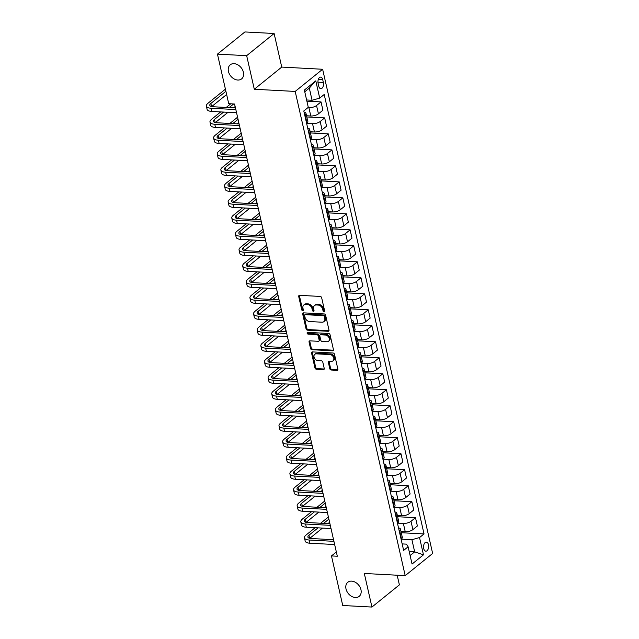 <?xml version="1.0" encoding="UTF-8"?>
<svg xmlns="http://www.w3.org/2000/svg" width="639" height="639" viewBox="0 0 639 639"><rect width="100%" height="100%" fill="white"/><g stroke="black" fill="none" stroke-linecap="round" stroke-linejoin="round"><path stroke-width="0.96" d="M324.085 311.928A0.974 0.719 -128.9 0 0 324.684 311.089L321.657 297.75A1.39 1.022 -128.9 0 0 320.219 296.432L299.579 295.338A1.39 1.022 -128.9 0 0 298.717 296.528L301.752 309.867A0.974 0.719 -128.9 0 0 303.357 309.955L302.966 308.23A4.441 3.283 -128.9 0 1 303.844 304.971A4.441 3.283 -128.9 0 1 305.722 304.404L307.439 304.499A4.441 3.283 -128.9 0 1 312.024 308.709L312.415 310.434A0.974 0.719 -128.9 0 0 314.021 310.522L313.629 308.797A4.441 3.283 -128.9 0 1 314.508 305.538A4.441 3.283 -128.9 0 1 316.385 304.971L318.102 305.067A4.441 3.283 -128.9 0 1 322.687 309.276L323.078 311.001A0.974 0.719 -128.9 0 0 324.085 311.928M351.626 581.139A9.05 6.686 -128.9 0 0 347.8 582.281A9.05 6.686 -128.9 0 0 346.865 591.307A9.05 6.686 -128.9 0 0 355.348 597.513A9.05 6.686 -128.9 0 0 359.174 596.363A9.05 6.686 -128.9 0 0 360.108 587.337A9.05 6.686 -128.9 0 0 351.626 581.139M234.058 63.66A9.05 6.686 -128.9 0 0 230.232 64.811A9.05 6.686 -128.9 0 0 229.297 73.836A9.05 6.686 -128.9 0 0 237.78 80.035A9.05 6.686 -128.9 0 0 241.606 78.885A9.05 6.686 -128.9 0 0 242.54 69.859A9.05 6.686 -128.9 0 0 234.058 63.66M428.465 544.74A4.521 2.54 93 0 0 426.333 542.136A4.521 2.54 93 0 0 423.713 548.574A4.521 2.54 93 0 0 425.854 551.169A4.521 2.54 93 0 0 428.465 544.74M329.788 368.703A1.39 1.022 -128.9 0 0 331.218 370.021L337.009 370.332A1.39 1.022 -128.9 0 0 337.871 369.134L334.509 354.318A1.39 1.022 -128.9 0 0 333.071 353L312.431 351.905A1.39 1.022 -128.9 0 0 311.568 353.095L314.939 367.912A1.39 1.022 -128.9 0 0 316.369 369.23L323.366 369.606A1.39 1.022 -128.9 0 0 324.229 368.407L322.783 362.065A1.39 1.022 -128.9 0 0 321.353 360.755L317.887 360.564A3.714 2.74 -128.9 0 1 314.404 358.024A3.714 2.74 -128.9 0 1 314.787 354.318A3.714 2.74 -128.9 0 1 316.361 353.846L329.948 354.573A3.714 2.74 -128.9 0 1 333.422 357.113A3.714 2.74 -128.9 0 1 333.047 360.819A3.714 2.74 -128.9 0 1 331.473 361.291L329.205 361.171A1.39 1.022 -128.9 0 0 328.35 362.361L329.788 368.703L330.531 368.104A1.39 1.022 -128.9 0 0 331.961 369.422L337.751 369.733A1.39 1.022 -128.9 0 0 337.871 369.733M364.31 573.471L371.938 607.05L342.736 605.5L331.473 555.922L337.312 556.234L234.569 104.005L228.722 103.694L217.46 54.123L246.67 55.673L254.298 89.252L295.186 91.433L405.198 575.643L364.31 573.471M328.134 331.282A1.39 1.022 -128.9 0 0 328.997 330.083L325.634 315.267A1.39 1.022 -128.9 0 0 324.205 313.949L303.557 312.854A1.39 1.022 -128.9 0 0 302.694 314.045L306.065 328.861A1.39 1.022 -128.9 0 0 307.495 330.179L328.134 331.282L328.877 330.683A1.39 1.022 -128.9 0 0 328.997 330.675M330.067 334.788L333.438 349.613A1.39 1.022 -128.9 0 1 332.576 350.803L311.936 349.709A1.39 1.022 -128.9 0 1 310.498 348.391L309.06 342.049A1.39 1.022 -128.9 0 1 309.923 340.851L318.294 341.298A1.39 1.022 -128.9 0 0 319.157 340.108L318.198 335.898A1.39 1.022 -128.9 0 0 316.768 334.58L308.054 334.117A0.974 0.719 -128.9 0 1 307.655 332.36L328.638 333.478A1.39 1.022 -128.9 0 1 330.067 334.788M318.11 83.358L318.749 86.177A4.385 2.46 93 0 0 320.818 88.693A4.385 2.46 93 0 0 323.35 82.463L322.711 79.643A4.385 2.46 93 0 0 320.642 77.127A4.385 2.46 93 0 0 318.11 83.358M295.186 91.433L322.631 69.26L432.643 553.47L405.198 575.643M315.786 80.849L319.708 98.118L312.072 100.267L309.308 88.11L315.786 80.849L304.364 90.075L308.286 107.344L303.797 110.97L403.64 550.411L408.121 546.784L406.42 544.14L402.163 543.909M401.268 532.718L424.032 533.932L324.197 94.492L319.708 98.118M424.032 533.932L419.543 537.559L423.473 554.828L412.051 564.053L408.121 546.784M254.298 89.252L281.743 67.087L274.115 33.5L246.67 55.673M274.115 33.5L244.905 31.95L217.46 54.123M371.938 607.05L399.383 584.877L397.186 575.22M281.743 67.087L322.631 69.26M336.346 551.984L331.473 555.922M309.308 88.11L304.755 91.792M312.072 100.267L306.608 99.98M409.208 551.569L414.671 551.856L411.907 539.707L401.124 539.132M397.634 516.727L415.494 517.678L417.379 525.993L412.898 529.619A5.655 2.109 167.2 0 1 405.254 531.768L400.996 531.544M415.494 517.678L411.005 521.304A5.655 2.109 167.2 0 1 403.369 523.453L397.49 523.141M393.999 500.736L411.859 501.687L413.752 510.002L409.264 513.628A5.655 2.109 167.2 0 1 401.619 515.777L397.362 515.553M411.859 501.687L407.37 505.313A5.655 2.109 167.2 0 1 399.734 507.462L393.856 507.15M390.365 484.745L408.225 485.696L410.118 494.011L405.629 497.637A5.655 2.109 167.2 0 1 397.993 499.786L393.728 499.562M408.225 485.696L403.736 489.322A5.655 2.109 167.2 0 1 396.1 491.471L390.221 491.159M386.731 468.754L404.591 469.705L406.484 478.02L401.995 481.646A5.655 2.109 167.2 0 1 394.359 483.795L390.102 483.571M404.591 469.705L400.11 473.331A5.655 2.109 167.2 0 1 392.466 475.48L386.587 475.168M383.096 452.763L400.965 453.714L402.85 462.029L398.361 465.655A5.655 2.109 167.2 0 1 390.725 467.804L386.467 467.58M400.965 453.714L396.476 457.34A5.655 2.109 167.2 0 1 388.832 459.489L382.953 459.177M379.47 436.772L397.33 437.723L399.215 446.038L394.726 449.664A5.655 2.109 167.2 0 1 387.09 451.813L382.833 451.589M397.33 437.723L392.841 441.349A5.655 2.109 167.2 0 1 385.197 443.498L379.326 443.186M375.836 420.781L393.696 421.732L395.581 430.047L391.1 433.673A5.655 2.109 167.2 0 1 383.456 435.822L379.199 435.598M393.696 421.732L389.207 425.358A5.655 2.109 167.2 0 1 381.571 427.507L375.692 427.195M372.202 404.791L390.062 405.741L391.955 414.056L387.466 417.682A5.655 2.109 167.2 0 1 379.822 419.831L375.564 419.599M390.062 405.741L385.573 409.367A5.655 2.109 167.2 0 1 377.937 411.516L372.058 411.204M368.567 388.8L386.427 389.75L388.32 398.065L383.831 401.691A5.655 2.109 167.2 0 1 376.187 403.84L371.93 403.608M386.427 389.75L381.938 393.376A5.655 2.109 167.2 0 1 374.302 395.525L368.423 395.214M364.933 372.809L382.793 373.759L384.686 382.074L380.197 385.7A5.655 2.109 167.2 0 1 372.561 387.849L368.296 387.617M382.793 373.759L378.312 377.385A5.655 2.109 167.2 0 1 370.668 379.534L364.789 379.223M361.299 356.818L379.159 357.768L381.052 366.083L376.563 369.709A5.655 2.109 167.2 0 1 368.927 371.858L364.669 371.626M379.159 357.768L374.678 361.394A5.655 2.109 167.2 0 1 367.034 363.543L361.155 363.232M357.664 340.827L375.532 341.777L377.417 350.092L372.928 353.718A5.655 2.109 167.2 0 1 365.292 355.867L361.035 355.635M375.532 341.777L371.043 345.403A5.655 2.109 167.2 0 1 363.399 347.552L357.528 347.241M354.038 324.836L371.898 325.786L373.783 334.101L369.302 337.727A5.655 2.109 167.2 0 1 361.658 339.876L357.401 339.644M371.898 325.786L367.409 329.412A5.655 2.109 167.2 0 1 359.765 331.561L353.894 331.25M350.404 308.845L368.264 309.795L370.149 318.11L365.668 321.736A5.655 2.109 167.2 0 1 358.024 323.885L353.766 323.653M368.264 309.795L363.775 313.422A5.655 2.109 167.2 0 1 356.139 315.57L350.26 315.251M346.769 292.854L364.629 293.804L366.522 302.119L362.033 305.746A5.655 2.109 167.2 0 1 354.389 307.894L350.132 307.663M364.629 293.804L360.14 297.431A5.655 2.109 167.2 0 1 352.504 299.579L346.626 299.26M343.135 276.863L360.995 277.813L362.888 286.128L358.399 289.755A5.655 2.109 167.2 0 1 350.755 291.903L346.498 291.672M360.995 277.813L356.506 281.44A5.655 2.109 167.2 0 1 348.87 283.588L342.991 283.269M339.501 260.872L357.361 261.822L359.254 270.137L354.765 273.764A5.655 2.109 167.2 0 1 347.129 275.912L342.863 275.681M357.361 261.822L352.88 265.449A5.655 2.109 167.2 0 1 345.236 267.597L339.357 267.278M335.866 244.881L353.734 245.831L355.619 254.146L351.13 257.773A5.655 2.109 167.2 0 1 343.494 259.921L339.237 259.69M353.734 245.831L349.245 249.458A5.655 2.109 167.2 0 1 341.601 251.606L335.723 251.287M332.232 228.89L350.1 229.84L351.985 238.155L347.496 241.782A5.655 2.109 167.2 0 1 339.86 243.93L335.603 243.699M350.1 229.84L345.611 233.467A5.655 2.109 167.2 0 1 337.967 235.607L332.096 235.296M328.606 212.899L346.466 213.849L348.351 222.164L343.87 225.791A5.655 2.109 167.2 0 1 336.226 227.939L331.968 227.708M346.466 213.849L341.977 217.468A5.655 2.109 167.2 0 1 334.341 219.616L328.462 219.305M324.971 196.908L342.831 197.858L344.717 206.173L340.236 209.8A5.655 2.109 167.2 0 1 332.592 211.94L328.334 211.717M342.831 197.858L338.343 201.477A5.655 2.109 167.2 0 1 330.706 203.625L324.828 203.314M321.337 180.917L339.197 181.867L341.09 190.182L336.601 193.801A5.655 2.109 167.2 0 1 328.957 195.949L324.7 195.726M339.197 181.867L334.708 185.486A5.655 2.109 167.2 0 1 327.072 187.634L321.193 187.323M317.703 164.926L335.563 165.876L337.456 174.191L332.967 177.81A5.655 2.109 167.2 0 1 325.331 179.958L321.066 179.735M335.563 165.876L331.074 169.495A5.655 2.109 167.2 0 1 323.438 171.643L317.559 171.332M314.068 148.935L331.929 149.885L333.822 158.2L329.333 161.819A5.655 2.109 167.2 0 1 321.697 163.967L317.439 163.744M331.929 149.885L327.448 153.504A5.655 2.109 167.2 0 1 319.804 155.652L313.925 155.341M310.434 132.944L328.302 133.894L330.187 142.209L325.698 145.828A5.655 2.109 167.2 0 1 318.062 147.976L313.805 147.753M328.302 133.894L323.813 137.513A5.655 2.109 167.2 0 1 316.169 139.661L310.29 139.35M306.808 116.953L324.668 117.895L326.553 126.218L322.064 129.837A5.655 2.109 167.2 0 1 314.428 131.985L310.171 131.762M324.668 117.895L320.179 121.522A5.655 2.109 167.2 0 1 312.535 123.67L306.664 123.359M306.88 101.154L321.034 101.905L322.919 110.227L318.438 113.846A5.655 2.109 167.2 0 1 310.794 115.994L306.536 115.771M321.034 101.905L316.545 105.531A5.655 2.109 167.2 0 1 308.909 107.679L307.934 107.632M410.11 555.539L414.671 551.856L423.473 554.828M304.076 112.176A5.655 2.109 167.2 0 1 305.969 113.263A5.655 2.109 167.2 0 1 305.123 114.764L304.731 115.076M305.969 113.263L307.854 121.578A5.655 2.109 167.2 0 1 307.016 123.079L306.624 123.391M307.702 128.167A5.655 2.109 167.2 0 1 309.596 129.254A5.655 2.109 167.2 0 1 308.757 130.755L308.365 131.067M309.596 129.254L311.489 137.569A5.655 2.109 167.2 0 1 310.642 139.07L310.25 139.382M311.337 144.158A5.655 2.109 167.2 0 1 313.23 145.245A5.655 2.109 167.2 0 1 312.391 146.746L312 147.058M313.23 145.245L315.123 153.56A5.655 2.109 167.2 0 1 314.276 155.061L313.885 155.373M314.971 160.149A5.655 2.109 167.2 0 1 316.864 161.236A5.655 2.109 167.2 0 1 316.025 162.737L315.634 163.049M316.864 161.236L318.757 169.551A5.655 2.109 167.2 0 1 317.91 171.052L317.519 171.364M318.605 176.14A5.655 2.109 167.2 0 1 320.498 177.227A5.655 2.109 167.2 0 1 319.66 178.728L319.26 179.04M320.498 177.227L322.383 185.542A5.655 2.109 167.2 0 1 321.545 187.043L321.153 187.355M322.24 192.131A5.655 2.109 167.2 0 1 324.133 193.218A5.655 2.109 167.2 0 1 323.286 194.719L322.895 195.031M324.133 193.218L326.018 201.533A5.655 2.109 167.2 0 1 325.179 203.034L324.788 203.346M325.874 208.122A5.655 2.109 167.2 0 1 327.767 209.209A5.655 2.109 167.2 0 1 326.92 210.71L326.529 211.022M327.767 209.209L329.652 217.524A5.655 2.109 167.2 0 1 328.813 219.025L328.422 219.337M329.508 224.113A5.655 2.109 167.2 0 1 331.401 225.2A5.655 2.109 167.2 0 1 330.555 226.701L330.163 227.013M331.401 225.2L333.286 233.515A5.655 2.109 167.2 0 1 332.448 235.016L332.056 235.328M333.135 240.104A5.655 2.109 167.2 0 1 335.028 241.191A5.655 2.109 167.2 0 1 334.189 242.692L333.798 243.004M335.028 241.191L336.921 249.506A5.655 2.109 167.2 0 1 336.074 251.007L335.683 251.319M336.769 256.095A5.655 2.109 167.2 0 1 338.662 257.182A5.655 2.109 167.2 0 1 337.823 258.683L337.432 258.995M338.662 257.182L340.555 265.497A5.655 2.109 167.2 0 1 339.708 266.998L339.317 267.31M340.403 272.094A5.655 2.109 167.2 0 1 342.296 273.173A5.655 2.109 167.2 0 1 341.458 274.674L341.066 274.986M342.296 273.173L344.189 281.487A5.655 2.109 167.2 0 1 343.343 282.989L342.951 283.301M344.038 288.085A5.655 2.109 167.2 0 1 345.931 289.163A5.655 2.109 167.2 0 1 345.084 290.665L344.693 290.977M345.931 289.163L347.816 297.478A5.655 2.109 167.2 0 1 346.977 298.98L346.586 299.3M347.672 304.076A5.655 2.109 167.2 0 1 349.565 305.154A5.655 2.109 167.2 0 1 348.718 306.656L348.327 306.968M349.565 305.154L351.45 313.469A5.655 2.109 167.2 0 1 350.611 314.971L350.22 315.291M351.306 320.067A5.655 2.109 167.2 0 1 353.199 321.145A5.655 2.109 167.2 0 1 352.353 322.647L351.961 322.967M353.199 321.145L355.084 329.46A5.655 2.109 167.2 0 1 354.246 330.962L353.854 331.282M354.941 336.058A5.655 2.109 167.2 0 1 356.826 337.136A5.655 2.109 167.2 0 1 355.987 338.638L355.596 338.958M356.826 337.136L358.719 345.451A5.655 2.109 167.2 0 1 357.88 346.953L357.489 347.273M358.567 352.049A5.655 2.109 167.2 0 1 360.46 353.127A5.655 2.109 167.2 0 1 359.621 354.629L359.23 354.949M360.46 353.127L362.353 361.442A5.655 2.109 167.2 0 1 361.506 362.944L361.115 363.264M362.201 368.04A5.655 2.109 167.2 0 1 364.094 369.118A5.655 2.109 167.2 0 1 363.256 370.62L362.864 370.939M364.094 369.118L365.987 377.433A5.655 2.109 167.2 0 1 365.141 378.935L364.749 379.254M365.835 384.031A5.655 2.109 167.2 0 1 367.729 385.109A5.655 2.109 167.2 0 1 366.89 386.611L366.498 386.93M367.729 385.109L369.622 393.424A5.655 2.109 167.2 0 1 368.775 394.926L368.383 395.245M369.47 400.022A5.655 2.109 167.2 0 1 371.363 401.1A5.655 2.109 167.2 0 1 370.516 402.602L370.125 402.921M371.363 401.1L373.248 409.415A5.655 2.109 167.2 0 1 372.409 410.917L372.018 411.236M373.104 416.013A5.655 2.109 167.2 0 1 374.997 417.091A5.655 2.109 167.2 0 1 374.15 418.593L373.759 418.912M374.997 417.091L376.882 425.406A5.655 2.109 167.2 0 1 376.044 426.908L375.652 427.227M376.738 432.004A5.655 2.109 167.2 0 1 378.631 433.082A5.655 2.109 167.2 0 1 377.785 434.584L377.393 434.903M378.631 433.082L380.517 441.397A5.655 2.109 167.2 0 1 379.678 442.899L379.286 443.218M380.365 447.995A5.655 2.109 167.2 0 1 382.258 449.073A5.655 2.109 167.2 0 1 381.419 450.575L381.028 450.894M382.258 449.073L384.151 457.388A5.655 2.109 167.2 0 1 383.304 458.89L382.913 459.209M383.999 463.986A5.655 2.109 167.2 0 1 385.892 465.064A5.655 2.109 167.2 0 1 385.053 466.566L384.662 466.885M385.892 465.064L387.785 473.379A5.655 2.109 167.2 0 1 386.938 474.881L386.547 475.2M387.633 479.977A5.655 2.109 167.2 0 1 389.526 481.055A5.655 2.109 167.2 0 1 388.688 482.557L388.296 482.876M389.526 481.055L391.419 489.37A5.655 2.109 167.2 0 1 390.573 490.872L390.181 491.191M391.268 495.968A5.655 2.109 167.2 0 1 393.161 497.046A5.655 2.109 167.2 0 1 392.314 498.548L391.923 498.867M393.161 497.046L395.046 505.361A5.655 2.109 167.2 0 1 394.207 506.863L393.816 507.182M394.902 511.959A5.655 2.109 167.2 0 1 396.795 513.037A5.655 2.109 167.2 0 1 395.948 514.539L395.557 514.858M396.795 513.037L398.68 521.352A5.655 2.109 167.2 0 1 397.841 522.854L397.45 523.173M398.536 527.95A5.655 2.109 167.2 0 1 400.429 529.028A5.655 2.109 167.2 0 1 399.583 530.53L399.191 530.849M400.429 529.028L402.314 537.343A5.655 2.109 167.2 0 1 401.476 538.845L401.084 539.164M411.907 539.707L419.543 537.559M324.708 311.313A0.974 0.719 -128.9 0 1 323.821 310.402L323.43 308.677A4.441 3.283 -128.9 0 0 318.845 304.468L318.102 305.067M314.508 305.538L315.251 304.939A4.441 3.283 -128.9 0 1 317.128 304.372L318.845 304.468M303.844 304.971L304.579 304.372A4.441 3.283 -128.9 0 1 306.464 303.805L308.182 303.9A4.441 3.283 -128.9 0 1 312.767 308.11L313.158 309.835A0.974 0.719 -128.9 0 0 314.045 310.746M299.467 295.338A1.39 1.022 -128.9 0 0 299.459 295.929L302.495 309.268A0.974 0.719 -128.9 0 0 303.381 310.179M303.445 312.854A1.39 1.022 -128.9 0 0 303.437 313.445L306.808 328.262A1.39 1.022 -128.9 0 0 308.238 329.58L328.877 330.683M324.34 316.561A0.974 0.719 -128.9 0 0 323.342 315.642L305.218 314.676A0.974 0.719 -128.9 0 0 304.619 315.514L305.035 317.335A4.441 3.283 -128.9 0 0 309.611 321.545L322 322.208A4.441 3.283 -128.9 0 0 323.877 321.641A4.441 3.283 -128.9 0 0 324.756 318.382L324.34 316.561L325.083 315.962A0.974 0.719 -128.9 0 0 324.077 315.043L323.342 315.642M304.811 314.803L305.554 314.204A0.974 0.719 -128.9 0 1 305.961 314.076L324.077 315.043M323.877 321.641L324.62 321.042A4.441 3.283 -128.9 0 0 325.499 317.783L324.756 318.382M325.083 315.962L325.499 317.783M309.803 340.851A1.39 1.022 -128.9 0 0 309.803 341.45L311.241 347.792A1.39 1.022 -128.9 0 0 312.671 349.11L333.318 350.204A1.39 1.022 -128.9 0 0 333.43 350.204M318.877 341.122L319.62 340.523A1.39 1.022 -128.9 0 0 319.899 339.509L318.941 335.299A1.39 1.022 -128.9 0 0 317.511 333.981L308.789 333.518L308.054 334.117M307.766 332.368A0.974 0.719 -128.9 0 0 308.789 333.518M326.976 341.761A3.714 2.74 -128.9 0 0 328.55 341.29A3.714 2.74 -128.9 0 0 328.933 337.584A3.714 2.74 -128.9 0 0 325.451 335.044L320.666 334.788A1.39 1.022 -128.9 0 0 319.804 335.986L320.762 340.188A1.39 1.022 -128.9 0 0 322.192 341.506L326.976 341.761M328.55 341.29L329.293 340.691A3.714 2.74 -128.9 0 0 329.676 336.985A3.714 2.74 -128.9 0 0 326.194 334.445L325.451 335.044M320.075 334.964L320.818 334.365A1.39 1.022 -128.9 0 1 321.409 334.189L326.194 334.445M329.093 361.171A1.39 1.022 -128.9 0 0 329.085 361.762L330.531 368.104M333.047 360.819L333.782 360.22A3.714 2.74 -128.9 0 0 334.165 356.514A3.714 2.74 -128.9 0 0 330.69 353.974L329.948 354.573M314.787 354.318L315.53 353.718A3.714 2.74 -128.9 0 1 317.096 353.247L330.69 353.974M312.319 351.905A1.39 1.022 -128.9 0 0 312.311 352.496L315.682 367.313A1.39 1.022 -128.9 0 0 317.112 368.631L324.109 369.007A1.39 1.022 -128.9 0 0 324.221 369.007M225.423 89.164L207.939 103.294A10.607 3.954 -12.8 0 0 206.357 106.114A10.607 3.954 -12.8 0 0 211.134 108.255L235.831 109.565M206.357 106.114L207.084 109.309A10.607 3.954 -12.8 0 0 211.86 111.45L236.558 112.768M235.464 107.951L212.987 106.753A7.069 2.636 167.2 0 1 209.808 105.331A7.069 2.636 167.2 0 1 210.854 103.454L225.91 91.289M211.661 106.585L226.637 94.492M220.687 111.921L211.573 119.285A10.607 3.954 -12.8 0 0 209.991 122.105A10.607 3.954 -12.8 0 0 214.768 124.246L239.465 125.556M209.991 122.105L210.718 125.3A10.607 3.954 -12.8 0 0 215.495 127.441L240.192 128.758M239.098 123.942L216.621 122.752A7.069 2.636 167.2 0 1 213.434 121.322A7.069 2.636 167.2 0 1 214.488 119.445L223.602 112.081M215.295 122.576L228.003 112.312M233.523 107.847L235.144 106.545M229.129 107.616L233.658 103.957M230.735 103.798L226.206 107.456M224.321 127.912L215.199 135.276A10.607 3.954 -12.8 0 0 213.626 138.096A10.607 3.954 -12.8 0 0 218.402 140.237L243.1 141.554M213.626 138.096L214.353 141.291A10.607 3.954 -12.8 0 0 219.129 143.432L243.826 144.749M242.732 139.933L220.255 138.743A7.069 2.636 167.2 0 1 217.068 137.313A7.069 2.636 167.2 0 1 218.123 135.436L227.236 128.072M218.929 138.567L231.637 128.303M237.157 123.838L238.778 122.536M232.764 123.607L238.051 119.333M237.564 117.209L229.84 123.455M227.947 143.903L218.834 151.267A10.607 3.954 -12.8 0 0 217.26 154.087A10.607 3.954 -12.8 0 0 222.037 156.228L246.734 157.545M217.26 154.087L217.987 157.282A10.607 3.954 -12.8 0 0 222.763 159.43L247.461 160.74M246.366 155.924L223.89 154.734A7.069 2.636 167.2 0 1 220.703 153.304A7.069 2.636 167.2 0 1 221.757 151.427L230.871 144.063M222.564 154.558L235.272 144.294M240.791 139.829L242.413 138.527M236.398 139.598L241.686 135.324M241.199 133.2L233.475 139.446M231.582 159.894L222.468 167.258A10.607 3.954 -12.8 0 0 220.886 170.078A10.607 3.954 -12.8 0 0 225.671 172.218L250.36 173.536M220.886 170.078L221.613 173.273A10.607 3.954 -12.8 0 0 226.398 175.421L251.087 176.731M249.993 171.915L227.524 170.725A7.069 2.636 167.2 0 1 224.337 169.295A7.069 2.636 167.2 0 1 225.391 167.418L234.505 160.054M226.19 170.549L238.898 160.285M244.425 155.82L246.039 154.518M240.032 155.589L245.312 151.315M244.833 149.191L237.109 155.437M235.216 175.885L226.102 183.249A10.607 3.954 -12.8 0 0 224.521 186.069A10.607 3.954 -12.8 0 0 229.305 188.209L253.995 189.527M224.521 186.069L225.248 189.264A10.607 3.954 -12.8 0 0 230.032 191.412L254.721 192.722M253.627 187.906L231.158 186.716A7.069 2.636 167.2 0 1 227.971 185.286A7.069 2.636 167.2 0 1 229.026 183.409L238.139 176.044M229.824 186.54L242.532 176.276M248.06 171.811L249.673 170.509M243.659 171.579L248.946 167.306M248.467 165.181L240.743 171.428M238.85 191.876L229.736 199.24A10.607 3.954 -12.8 0 0 228.155 202.06A10.607 3.954 -12.8 0 0 232.931 204.2L257.629 205.518M228.155 202.06L228.882 205.255A10.607 3.954 -12.8 0 0 233.658 207.403L258.356 208.713M257.261 203.897L234.793 202.707A7.069 2.636 167.2 0 1 231.606 201.277A7.069 2.636 167.2 0 1 232.66 199.4L241.774 192.035M233.459 202.531L246.167 192.267M251.694 187.802L253.308 186.5M247.293 187.57L252.581 183.297M252.101 181.172L244.378 187.419M242.485 207.867L233.371 215.231A10.607 3.954 -12.8 0 0 231.789 218.051A10.607 3.954 -12.8 0 0 236.566 220.191L261.263 221.509M231.789 218.051L232.516 221.246A10.607 3.954 -12.8 0 0 237.293 223.394L261.99 224.704M260.896 219.888L238.419 218.698A7.069 2.636 167.2 0 1 235.24 217.268A7.069 2.636 167.2 0 1 236.286 215.391L245.408 208.026M237.093 218.522L249.801 208.258M255.32 203.793L256.942 202.491M250.927 203.561L256.215 199.288M255.736 197.163L248.004 203.41M246.119 223.858L237.005 231.222A10.607 3.954 -12.8 0 0 235.424 234.042A10.607 3.954 -12.8 0 0 240.2 236.182L264.897 237.5M235.424 234.042L236.15 237.237A10.607 3.954 -12.8 0 0 240.927 239.385L265.624 240.695M264.53 235.879L242.053 234.689A7.069 2.636 167.2 0 1 238.866 233.259A7.069 2.636 167.2 0 1 239.921 231.382L249.034 224.017M240.727 234.513L253.435 224.249M258.955 219.784L260.576 218.482M254.562 219.552L259.849 215.279M259.362 213.154L251.638 219.401M249.753 239.849L240.631 247.213A10.607 3.954 -12.8 0 0 239.058 250.033A10.607 3.954 -12.8 0 0 243.834 252.173L268.532 253.491M239.058 250.033L239.785 253.228A10.607 3.954 -12.8 0 0 244.561 255.376L269.259 256.686M268.164 251.87L245.688 250.68A7.069 2.636 167.2 0 1 242.501 249.25A7.069 2.636 167.2 0 1 243.555 247.373L252.669 240.008M244.362 250.504L257.07 240.24M262.589 235.775L264.211 234.473M258.196 235.543L263.484 231.27M262.996 229.145L255.273 235.392M253.379 255.84L244.266 263.204A10.607 3.954 -12.8 0 0 242.692 266.024A10.607 3.954 -12.8 0 0 247.469 268.164L272.158 269.482M242.692 266.024L243.411 269.219A10.607 3.954 -12.8 0 0 248.196 271.367L272.885 272.677M271.799 267.861L249.322 266.671A7.069 2.636 167.2 0 1 246.135 265.241A7.069 2.636 167.2 0 1 247.189 263.364L256.303 255.999M247.988 266.495L260.696 256.231M266.223 251.766L267.845 250.464M261.83 251.534L267.118 247.261M266.631 245.136L258.907 251.383M257.014 271.831L247.9 279.195A10.607 3.954 -12.8 0 0 246.319 282.015A10.607 3.954 -12.8 0 0 251.103 284.155L275.792 285.473M246.319 282.015L247.045 285.21A10.607 3.954 -12.8 0 0 251.83 287.358L276.519 288.668M275.425 283.852L252.956 282.662A7.069 2.636 167.2 0 1 249.769 281.232A7.069 2.636 167.2 0 1 250.823 279.355L259.937 271.99M251.622 282.494L264.33 272.222M269.858 267.757L271.471 266.455M265.457 267.525L270.744 263.252M270.265 261.127L262.541 267.374M260.648 287.822L251.534 295.186A10.607 3.954 -12.8 0 0 249.953 298.006A10.607 3.954 -12.8 0 0 254.737 300.146L279.427 301.464M249.953 298.006L250.68 301.201A10.607 3.954 -12.8 0 0 255.456 303.349L280.154 304.659M279.059 299.843L256.59 298.653A7.069 2.636 167.2 0 1 253.403 297.223A7.069 2.636 167.2 0 1 254.458 295.346L263.572 287.981M255.257 298.485L267.965 288.213M273.492 283.756L275.105 282.446M269.091 283.516L274.379 279.243M273.899 277.118L266.175 283.365M264.282 303.821L255.169 311.177A10.607 3.954 -12.8 0 0 253.587 313.997A10.607 3.954 -12.8 0 0 258.364 316.137L283.061 317.455M253.587 313.997L254.314 317.192A10.607 3.954 -12.8 0 0 259.091 319.34L283.788 320.65M282.694 315.834L260.225 314.644A7.069 2.636 167.2 0 1 257.038 313.214A7.069 2.636 167.2 0 1 258.084 311.337L267.206 303.972M258.891 314.476L271.599 304.204M277.126 299.747L278.74 298.437M272.725 299.507L278.013 295.242M277.534 293.109L269.81 299.356M267.917 319.812L258.803 327.168A10.607 3.954 -12.8 0 0 257.221 329.988A10.607 3.954 -12.8 0 0 261.998 332.128L286.695 333.446M257.221 329.988L257.948 333.183A10.607 3.954 -12.8 0 0 262.725 335.331L287.422 336.641M286.328 331.833L263.851 330.635A7.069 2.636 167.2 0 1 260.664 329.205A7.069 2.636 167.2 0 1 261.718 327.328L270.832 319.963M262.525 330.467L275.233 320.195M280.753 315.738L282.374 314.428M276.36 315.498L281.647 311.233M281.168 309.108L273.436 315.346M271.551 335.802L262.437 343.159A10.607 3.954 -12.8 0 0 260.856 345.979A10.607 3.954 -12.8 0 0 265.632 348.119L290.33 349.437M260.856 345.979L261.583 349.174A10.607 3.954 -12.8 0 0 266.359 351.322L291.057 352.632M289.962 347.824L267.485 346.626A7.069 2.636 167.2 0 1 264.298 345.196A7.069 2.636 167.2 0 1 265.353 343.319L274.466 335.954M266.159 346.458L278.868 336.186M284.387 331.729L286.008 330.419M279.994 331.489L285.282 327.224M284.794 325.099L277.07 331.337M275.185 351.793L266.064 359.158A10.607 3.954 -12.8 0 0 264.49 361.97A10.607 3.954 -12.8 0 0 269.267 364.11L293.964 365.428M264.49 361.97L265.217 365.165A10.607 3.954 -12.8 0 0 269.993 367.313L294.691 368.623M293.597 363.815L271.12 362.617A7.069 2.636 167.2 0 1 267.933 361.187A7.069 2.636 167.2 0 1 268.987 359.31L278.101 351.945M269.794 362.449L282.502 352.177M288.021 347.72L289.643 346.41M283.628 347.48L288.916 343.215M288.429 341.09L280.705 347.328M278.812 367.784L269.698 375.149A10.607 3.954 -12.8 0 0 268.116 377.961A10.607 3.954 -12.8 0 0 272.901 380.109L297.59 381.419M268.116 377.961L268.843 381.156A10.607 3.954 -12.8 0 0 273.628 383.304L298.317 384.614M297.223 379.806L274.754 378.607A7.069 2.636 167.2 0 1 271.567 377.178A7.069 2.636 167.2 0 1 272.621 375.301L281.735 367.936M273.42 378.44L286.128 368.168M291.656 363.711L293.277 362.401M287.262 363.471L292.55 359.206M292.063 357.081L284.339 363.319M282.446 383.775L273.332 391.14A10.607 3.954 -12.8 0 0 271.751 393.951A10.607 3.954 -12.8 0 0 276.535 396.1L301.225 397.41M271.751 393.951L272.478 397.146A10.607 3.954 -12.8 0 0 277.262 399.295L301.951 400.605M300.857 395.797L278.388 394.598A7.069 2.636 167.2 0 1 275.201 393.169A7.069 2.636 167.2 0 1 276.256 391.292L285.369 383.927M277.054 394.431L289.763 384.159M295.29 379.702L296.903 378.392M290.889 379.462L296.176 375.197M295.697 373.072L287.973 379.31M286.08 399.766L276.967 407.131A10.607 3.954 -12.8 0 0 275.385 409.942A10.607 3.954 -12.8 0 0 280.162 412.091L304.859 413.401M275.385 409.942L276.112 413.145A10.607 3.954 -12.8 0 0 280.888 415.286L305.586 416.596M304.491 411.788L282.023 410.589A7.069 2.636 167.2 0 1 278.836 409.16A7.069 2.636 167.2 0 1 279.89 407.283L289.004 399.918M280.689 410.422L293.397 400.15M298.924 395.693L300.538 394.383M294.523 395.453L299.811 391.188M299.332 389.063L291.608 395.301M289.715 415.757L280.601 423.122A10.607 3.954 -12.8 0 0 279.019 425.933A10.607 3.954 -12.8 0 0 283.796 428.082L308.493 429.392M279.019 425.933L279.746 429.136A10.607 3.954 -12.8 0 0 284.523 431.277L309.22 432.587M308.126 427.779L285.649 426.58A7.069 2.636 167.2 0 1 282.47 425.151A7.069 2.636 167.2 0 1 283.516 423.274L292.638 415.909M284.323 426.413L297.031 416.141M302.551 411.684L304.172 410.374M298.157 411.444L303.445 407.179M302.966 405.054L295.234 411.292M293.349 431.748L284.235 439.113A10.607 3.954 -12.8 0 0 282.654 441.924A10.607 3.954 -12.8 0 0 287.43 444.073L312.128 445.383M282.654 441.924L283.381 445.127A10.607 3.954 -12.8 0 0 288.157 447.268L312.854 448.578M311.76 443.77L289.283 442.571A7.069 2.636 167.2 0 1 286.096 441.142A7.069 2.636 167.2 0 1 287.151 439.265L296.264 431.9M287.957 442.404L300.665 432.132M306.185 427.675L307.806 426.365M301.792 427.443L307.079 423.17M306.592 421.045L298.868 427.283M296.983 447.739L287.862 455.104A10.607 3.954 -12.8 0 0 286.288 457.915A10.607 3.954 -12.8 0 0 291.064 460.064L315.762 461.374M286.288 457.915L287.015 461.118A10.607 3.954 -12.8 0 0 291.791 463.259L316.489 464.569M315.394 459.76L292.918 458.562A7.069 2.636 167.2 0 1 289.731 457.133A7.069 2.636 167.2 0 1 290.785 455.256L299.899 447.891M291.592 458.395L304.3 448.123M309.819 443.666L311.441 442.356M305.426 443.434L310.714 439.161M310.227 437.036L302.503 443.274M300.61 463.73L291.496 471.095A10.607 3.954 -12.8 0 0 289.922 473.906A10.607 3.954 -12.8 0 0 294.699 476.055L319.396 477.365M289.922 473.906L290.649 477.109A10.607 3.954 -12.8 0 0 295.426 479.25L320.123 480.568M319.029 475.751L296.552 474.553A7.069 2.636 167.2 0 1 293.365 473.124A7.069 2.636 167.2 0 1 294.419 471.247L303.533 463.882M295.218 474.386L307.934 464.122M313.453 459.657L315.075 458.347M309.06 459.425L314.348 455.152M313.861 453.027L306.137 459.265M304.244 479.721L295.13 487.086A10.607 3.954 -12.8 0 0 293.549 489.897A10.607 3.954 -12.8 0 0 298.333 492.046L323.022 493.356M293.549 489.897L294.275 493.1A10.607 3.954 -12.8 0 0 299.06 495.241L323.749 496.559M322.655 491.742L300.186 490.544A7.069 2.636 167.2 0 1 296.999 489.115A7.069 2.636 167.2 0 1 298.054 487.237L307.167 479.873M298.852 490.377L311.56 480.113M317.088 475.648L318.701 474.338M312.695 475.416L317.974 471.143M317.495 469.018L309.771 475.256M307.878 495.712L298.764 503.077A10.607 3.954 -12.8 0 0 297.183 505.888A10.607 3.954 -12.8 0 0 301.967 508.037L326.657 509.347M297.183 505.888L297.91 509.091A10.607 3.954 -12.8 0 0 302.694 511.232L327.384 512.55M326.289 507.733L303.821 506.535A7.069 2.636 167.2 0 1 300.634 505.106A7.069 2.636 167.2 0 1 301.688 503.228L310.802 495.864M302.487 506.368L315.195 496.104M320.722 491.639L322.336 490.329M316.321 491.407L321.609 487.134M321.129 485.009L313.406 491.247M311.512 511.703L302.399 519.068A10.607 3.954 -12.8 0 0 300.817 521.879A10.607 3.954 -12.8 0 0 305.594 524.028L330.291 525.338M300.817 521.879L301.544 525.082A10.607 3.954 -12.8 0 0 306.321 527.223L331.018 528.541M329.924 523.724L307.455 522.526A7.069 2.636 167.2 0 1 304.268 521.097A7.069 2.636 167.2 0 1 305.322 519.219L314.436 511.855M306.121 522.359L318.829 512.095M324.356 507.63L325.97 506.32M319.955 507.398L325.243 503.125M324.764 501L317.04 507.238M315.147 527.694L306.033 535.059A10.607 3.954 -12.8 0 0 304.452 537.87A10.607 3.954 -12.8 0 0 309.228 540.019L333.925 541.329M304.452 537.87L305.178 541.073A10.607 3.954 -12.8 0 0 309.955 543.214L334.652 544.532M333.558 539.715L311.081 538.517A7.069 2.636 167.2 0 1 307.902 537.087A7.069 2.636 167.2 0 1 308.949 535.21L318.07 527.846M309.755 538.35L322.463 528.086M327.983 523.621L329.604 522.311M323.59 523.389L328.877 519.116M328.398 516.991L320.666 523.229M405.254 531.768L403.369 523.453M401.619 515.777L399.734 507.462M397.993 499.786L396.1 491.471M394.359 483.795L392.466 475.48M390.725 467.804L388.832 459.489M387.09 451.813L385.197 443.498M383.456 435.822L381.571 427.507M379.822 419.831L377.937 411.516M376.187 403.84L374.302 395.525M372.561 387.849L370.668 379.534M368.927 371.858L367.034 363.543M365.292 355.867L363.399 347.552M361.658 339.876L359.765 331.561M358.024 323.885L356.139 315.57M354.389 307.894L352.504 299.579M350.755 291.903L348.87 283.588M347.129 275.912L345.236 267.597M343.494 259.921L341.601 251.606M339.86 243.93L337.967 235.607M336.226 227.939L334.341 219.616M332.592 211.94L330.706 203.625M328.957 195.949L327.072 187.634M325.331 179.958L323.438 171.643M321.697 163.967L319.804 155.652M318.062 147.976L316.169 139.661M314.428 131.985L312.535 123.67M310.794 115.994L308.909 107.679M307.016 123.079L305.123 114.764M318.438 113.846L316.545 105.531M322.064 129.837L320.179 121.522M310.642 139.07L308.757 130.755M325.698 145.828L323.813 137.513M314.276 155.061L312.391 146.746M329.333 161.819L327.448 153.504M317.91 171.052L316.025 162.737M332.967 177.81L331.074 169.495M321.545 187.043L319.66 178.728M336.601 193.801L334.708 185.486M325.179 203.034L323.286 194.719M340.236 209.8L338.343 201.477M328.813 219.025L326.92 210.71M343.87 225.791L341.977 217.468M332.448 235.016L330.555 226.701M347.496 241.782L345.611 233.467M336.074 251.007L334.189 242.692M351.13 257.773L349.245 249.458M339.708 266.998L337.823 258.683M354.765 273.764L352.88 265.449M343.343 282.989L341.458 274.674M358.399 289.755L356.506 281.44M346.977 298.98L345.084 290.665M362.033 305.746L360.14 297.431M350.611 314.971L348.718 306.656M365.668 321.736L363.775 313.422M354.246 330.962L352.353 322.647M369.302 337.727L367.409 329.412M357.88 346.953L355.987 338.638M372.928 353.718L371.043 345.403M361.506 362.944L359.621 354.629M376.563 369.709L374.678 361.394M365.141 378.935L363.256 370.62M380.197 385.7L378.312 377.385M368.775 394.926L366.89 386.611M383.831 401.691L381.938 393.376M372.409 410.917L370.516 402.602M387.466 417.682L385.573 409.367M376.044 426.908L374.15 418.593M391.1 433.673L389.207 425.358M379.678 442.899L377.785 434.584M394.726 449.664L392.841 441.349M383.304 458.89L381.419 450.575M398.361 465.655L396.476 457.34M386.938 474.881L385.053 466.566M401.995 481.646L400.11 473.331M390.573 490.872L388.688 482.557M405.629 497.637L403.736 489.322M394.207 506.863L392.314 498.548M409.264 513.628L407.37 505.313M397.841 522.854L395.948 514.539M412.898 529.619L411.005 521.304M401.476 538.845L399.583 530.53M318.318 79.412L322.711 79.643M317.95 82.175L323.35 82.463M323.43 308.677L322.687 309.276M317.128 304.372L316.385 304.971M313.158 309.835L312.415 310.434M312.767 308.11L312.024 308.709M308.182 303.9L307.439 304.499M306.464 303.805L305.722 304.404M302.495 309.268L301.752 309.867M299.459 295.929L298.717 296.528M323.821 310.402L323.078 311.001M308.238 329.58L307.495 330.179M306.808 328.262L306.065 328.861M303.437 313.445L302.694 314.045M305.961 314.076L305.218 314.676M333.318 350.204L332.576 350.803M312.671 349.11L311.936 349.709M311.241 347.792L310.498 348.391M309.803 341.45L309.06 342.049M319.899 339.509L319.157 340.108M318.941 335.299L318.198 335.898M317.511 333.981L316.768 334.58M321.409 334.189L320.666 334.788M329.085 361.762L328.35 362.361M317.096 353.247L316.361 353.846M324.109 369.007L323.366 369.606M317.112 368.631L316.369 369.23M315.682 367.313L314.939 367.912M312.311 352.496L311.568 353.095M337.751 369.733L337.009 370.332M331.961 369.422L331.218 370.021M211.134 108.255L211.86 111.45M210.854 103.454L211.565 106.561M214.768 124.246L215.495 127.441M214.488 119.445L215.199 122.56M218.402 140.237L219.129 143.432M218.123 135.436L218.834 138.551M222.037 156.228L222.763 159.43M221.757 151.427L222.468 154.542M225.671 172.218L226.398 175.421M225.391 167.418L226.094 170.533M229.305 188.209L230.032 191.412M229.026 183.409L229.728 186.524M232.931 204.2L233.658 207.403M232.66 199.4L233.363 202.515M236.566 220.191L237.293 223.394M236.286 215.391L236.997 218.506M240.2 236.182L240.927 239.385M239.921 231.382L240.631 234.497M243.834 252.173L244.561 255.376M243.555 247.373L244.266 250.488M247.469 268.164L248.196 271.367M247.189 263.364L247.9 266.479M251.103 284.155L251.83 287.358M250.823 279.355L251.526 282.47M254.737 300.146L255.456 303.349M254.458 295.346L255.161 298.461M258.364 316.137L259.091 319.34M258.084 311.337L258.795 314.452M261.998 332.128L262.725 335.331M261.718 327.328L262.429 330.443M265.632 348.119L266.359 351.322M265.353 343.319L266.064 346.434M269.267 364.11L269.993 367.313M268.987 359.31L269.698 362.425M272.901 380.109L273.628 383.304M272.621 375.301L273.324 378.416M276.535 396.1L277.262 399.295M276.256 391.292L276.959 394.407M280.162 412.091L280.888 415.286M279.89 407.283L280.593 410.398M283.796 428.082L284.523 431.277M283.516 423.274L284.227 426.389M287.43 444.073L288.157 447.268M287.151 439.265L287.862 442.38M291.064 460.064L291.791 463.259M290.785 455.256L291.496 458.371M294.699 476.055L295.426 479.25M294.419 471.247L295.13 474.362M298.333 492.046L299.06 495.241M298.054 487.237L298.756 490.353M301.967 508.037L302.694 511.232M301.688 503.228L302.391 506.344M305.594 524.028L306.321 527.223M305.322 519.219L306.025 522.335M309.228 540.019L309.955 543.214M308.949 535.21L309.659 538.326"/></g></svg>
